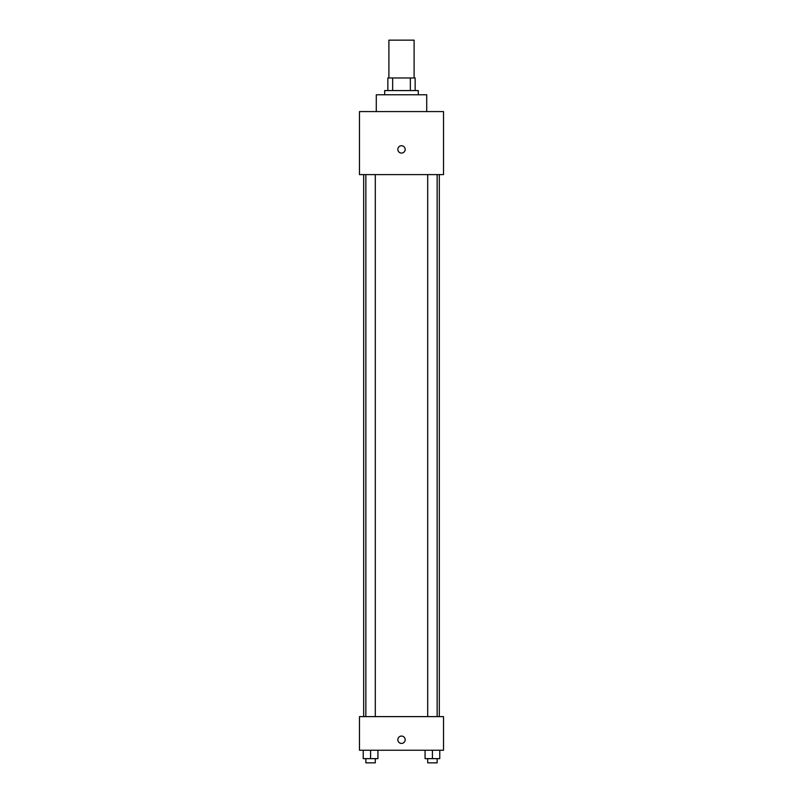 <?xml version="1.0" encoding="UTF-8"?>
<svg xmlns="http://www.w3.org/2000/svg" width="803" height="803" viewBox="0 0 803 803"><rect width="100%" height="100%" fill="white"/><g stroke="black" fill="none" stroke-linecap="round" stroke-linejoin="round"><path stroke-width="1.2" d="M414.107 77.961L414.107 40.15L388.893 40.15L388.893 77.961M392.657 90.568L392.657 77.961L387.849 77.961L387.849 90.568L387.849 77.961M392.657 77.961L415.151 77.961L415.151 90.568M410.343 90.568L410.343 77.961M384.697 94.774L384.697 90.568L418.303 90.568L418.303 94.774M426.714 111.577L426.714 94.774L376.286 94.774L376.286 111.577M359.483 111.577L443.517 111.577L443.517 174.602L359.483 174.602L359.483 111.577M401.5 153.072A3.674 3.674 0 0 1 398.318 147.561A3.674 3.674 0 0 1 404.682 147.561A3.674 3.674 0 0 1 401.5 153.072M359.483 716.627L443.517 716.627L443.517 750.243L359.483 750.243L359.483 716.627M401.5 743.417A3.674 3.674 0 0 1 398.318 737.907A3.674 3.674 0 0 1 404.682 737.907A3.674 3.674 0 0 1 401.5 743.417M425.068 750.243L425.068 758.644L439.773 758.644L439.773 750.243L439.773 758.644M432.426 758.644L432.426 750.243M437.143 758.644L437.143 762.85L427.698 762.85L427.698 758.644M363.227 750.243L363.227 758.644L377.932 758.644L377.932 750.243L377.932 758.644M370.574 758.644L370.574 750.243M375.302 758.644L375.302 762.85L365.857 762.85L365.857 758.644M439.311 716.627L439.311 174.602M363.689 716.627L363.689 174.602M427.698 174.602L427.698 716.627M437.143 174.602L437.143 716.627M375.302 716.627L375.302 174.602M365.857 716.627L365.857 174.602"/></g></svg>
